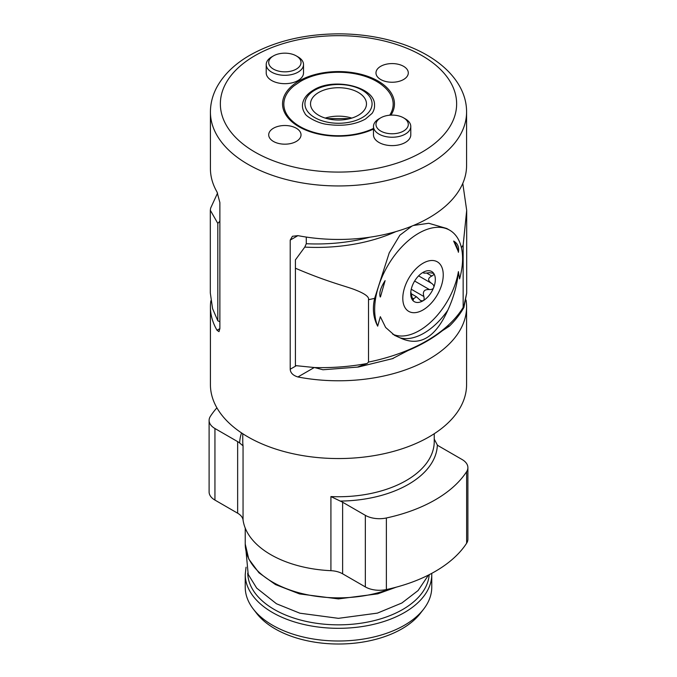 <?xml version="1.0" encoding="UTF-8"?>
<svg xmlns="http://www.w3.org/2000/svg" width="677" height="677" viewBox="0 0 677 677"><rect width="100%" height="100%" fill="white"/><g stroke="black" fill="none" stroke-linecap="round" stroke-linejoin="round"><path stroke-width="1.02" d="M217.579 193.063L210.657 208.076L210.31 210.251L217.816 223.41L219.873 221.184M217.816 223.41L217.816 320.796L212.595 308.695L210.31 292.98L210.31 210.251M217.816 320.796L219.873 321.761M210.42 112.001A128.08 73.945 0 0 0 289.485 180.319A128.08 73.945 0 0 0 429.066 164.291A128.08 73.945 180 0 0 466.58 112.001C466.741 80.901 437.063 53.898 395.402 41.822C377.614 36.583 358.81 33.926 338.982 33.85C304.768 34.011 275.107 41.111 249.999 55.159C235.147 63.706 224.239 74.131 217.266 86.428C212.747 94.594 210.462 103.116 210.42 112.001L210.42 168.548A128.08 73.945 180 0 0 217.021 191.98L219.873 202.525L219.873 328.624L218.993 331.654L217.021 330.266A128.08 73.945 180 0 1 210.42 306.833A128.08 73.945 180 0 1 210.852 300.808M466.038 300.046A128.08 73.945 180 0 1 466.58 306.833A128.08 73.945 180 0 1 429.066 359.123A128.08 73.945 180 0 1 297.914 376.971C293.006 375.464 290.433 372.883 290.213 369.236L296.34 365.698M466.58 306.833L466.58 384.612A128.08 73.945 180 0 1 429.066 436.893A128.08 73.945 0 0 1 289.485 452.921A128.08 73.945 0 0 1 210.42 384.612L210.42 306.833M466.58 112.001L466.58 165.51A128.08 73.945 180 0 1 429.066 217.791A128.08 73.945 180 0 1 297.914 235.638L292.43 236.29L290.213 240.09L290.213 369.236M216.902 407.833A136.779 78.972 0 0 0 210.369 416.363A19.895 11.484 0 0 0 209.108 420.383A19.895 11.484 0 0 0 214.939 428.507L237.644 441.616A18.651 10.773 0 0 1 239.658 442.995L243.051 445.838L243.051 519.961A95.745 55.277 0 0 0 330.918 570.686A18.651 10.773 0 0 1 342.63 573.808L365.343 586.917A19.895 11.484 0 0 0 386.372 589.557L386.372 517.981A136.779 78.972 0 0 0 466.631 471.641A19.895 11.484 0 0 0 467.892 467.621A19.895 11.484 0 0 0 462.061 459.497L439.356 446.388A18.651 10.773 0 0 1 437.342 445.017L434.245 439.128M330.918 570.686L330.918 496.571L340.252 501.073A18.651 10.773 0 0 1 342.63 502.232L342.63 573.808M342.63 502.232L365.343 515.341A19.895 11.484 0 0 0 386.372 517.981M243.051 519.961A18.651 10.773 0 0 0 237.644 513.2L214.939 500.083A19.895 11.484 0 0 1 209.108 491.959L209.108 420.383M467.892 467.621L467.892 539.205A19.895 11.484 0 0 1 466.631 543.225A136.779 78.972 180 0 1 386.372 589.557M431.765 574.468L431.765 587.162A93.265 53.847 180 0 1 423.633 609.139A93.265 53.847 180 0 1 404.448 625.235A93.265 53.847 0 0 1 253.367 609.139A93.265 53.847 0 0 1 245.235 587.162L245.235 574.468A93.265 53.847 0 0 0 302.814 624.219A93.265 53.847 0 0 0 404.448 612.541A93.265 53.847 180 0 0 431.765 574.468L431.74 573.36M423.633 609.139L420.358 613.37A89.669 51.774 180 0 1 401.91 628.848A89.669 51.774 180 0 1 256.642 613.37L253.367 609.139M358.285 115.302A27.977 16.155 180 0 1 327.795 118.797A27.977 16.155 180 0 1 310.523 103.877A27.977 16.155 180 0 1 318.715 92.453A27.977 16.155 180 0 1 349.205 88.949A27.977 16.155 180 0 1 366.477 103.877A27.977 16.155 180 0 1 358.285 115.302M374.525 104.927A36.059 20.818 180 0 1 372.088 113.364L365.436 119.059C355.087 124.695 342.401 126.481 327.38 124.416C317.462 123.417 305.361 115.995 304.912 113.364A36.059 20.818 180 0 1 302.475 104.927C302.974 99.104 306.656 94.145 313.519 90.049C334.099 76.933 375.176 86.961 374.525 104.927M373.484 128.427A54.659 31.557 180 0 1 301.341 127.318A54.659 31.557 180 0 1 293.97 85.869L300.368 81.494C323.471 67.717 363.574 69.519 383.03 85.869A54.659 31.557 180 0 1 389.715 115.208M273.432 141.442A16.163 9.334 180 0 1 268.701 134.841A16.163 9.334 180 0 1 278.679 126.218A16.163 9.334 180 0 1 296.298 128.241A16.163 9.334 180 0 1 301.028 134.841A16.163 9.334 180 0 1 291.051 143.465A16.163 9.334 180 0 1 273.432 141.442M403.568 66.312A16.163 9.334 0 0 0 385.949 64.29A16.163 9.334 0 0 0 375.972 72.913A16.163 9.334 0 0 0 380.702 79.514A16.163 9.334 0 0 0 398.321 81.536A16.163 9.334 0 0 0 408.299 72.913A16.163 9.334 0 0 0 403.568 66.312M271.672 56.919L273.432 55.903L271.672 56.919A18.651 10.773 0 0 0 266.213 64.535L266.213 72.913A18.651 10.773 0 0 0 277.722 82.856A18.651 10.773 0 0 0 298.049 80.529A18.651 10.773 0 0 0 303.516 72.913L303.516 64.535A18.651 10.773 0 0 0 298.058 56.919L296.298 55.903A16.163 9.334 180 0 1 296.298 69.105A16.163 9.334 0 0 1 273.432 69.105A16.163 9.334 0 0 1 273.432 55.903A16.163 9.334 180 0 1 296.298 55.903M373.484 126.464L373.484 134.841A18.651 10.773 0 0 0 385.001 144.793A18.651 10.773 0 0 0 405.328 142.458A18.651 10.773 0 0 0 410.787 134.841L410.787 126.464A18.651 10.773 0 0 0 405.328 118.856L403.568 117.84A16.163 9.334 0 0 0 380.702 117.84L378.942 118.856A18.651 10.773 0 0 0 378.942 118.856A18.651 10.773 0 0 0 373.484 126.464A18.651 10.773 0 0 0 385.001 136.415A18.651 10.773 0 0 0 405.328 134.08A18.651 10.773 0 0 0 410.787 126.464M266.213 64.535A18.651 10.773 0 0 0 277.722 74.487A18.651 10.773 0 0 0 298.049 72.151A18.651 10.773 0 0 0 303.516 64.535M378.951 118.856L380.702 117.84A16.163 9.334 180 0 0 380.702 131.033A16.163 9.334 180 0 0 403.568 131.033A16.163 9.334 0 0 0 403.568 117.84M448.005 326.559C451.119 325.011 449.223 326.399 442.335 330.731A155.414 89.728 180 0 1 408.011 350.551L392.482 358.624M358.201 367.044L322.988 369.769L314.534 367.552L295.409 365.597L295.409 268.21C329.09 282.681 347.208 286.422 356.22 290.264C365.216 293.86 369.303 297.008 368.508 299.691L368.508 362.085L367.086 363.507L357.261 367.154M463.483 307.857L466.69 293.107L463.914 307.46L463.153 307.443L463.153 245.049L466.69 210.378L462.78 183.382M306.283 237.077L306.283 243.72L304.785 247.097L295.409 259.892L295.409 268.21M392.719 334.193A56.453 32.598 120 0 0 458.405 271.612L459.573 278.882A62.174 35.898 -60 0 0 462.586 258.673A62.174 35.898 120 0 0 449.714 230.214L446.744 228.496L428.744 223.266L413.41 225.483M411.921 226.101L399.87 235.215L389.233 252.851L374.652 298.354A155.439 89.736 180 0 1 368.508 299.691M449.714 230.214A62.174 35.898 120 0 0 401.799 246.868A62.174 35.898 120 0 0 374.66 309.44A62.174 35.898 -60 0 0 377.673 326.17C373.281 317.801 372.274 308.534 374.652 298.354M443.24 274.913A28.603 16.51 120 0 0 423.023 263.243A28.603 16.51 120 0 0 402.798 298.269A28.603 16.51 -60 0 0 423.023 309.948A28.603 16.51 -60 0 0 443.24 274.913M458.405 252.293A56.453 32.598 120 0 0 453.641 241.063C457.559 243.28 459.158 246.868 458.447 251.827L453.641 241.063M380.246 296.983C378.934 293.183 380.559 287.733 385.103 280.633L380.449 296.924A155.439 89.736 180 0 1 380.246 296.983L380.449 296.924M377.673 326.17L380.339 316.684L385.628 327.448L394.623 335.386L399.963 337.806C419.401 347.073 435.362 337.857 447.836 310.168A56.453 32.598 -60 0 1 399.963 337.806M458.405 271.612C457.322 284.306 453.802 297.152 447.836 310.168M367.086 363.507C349.662 366.672 332.145 368.017 314.534 367.552M411.007 293.615L416.414 296.738L420.688 300.639L423.023 300.808C424.124 300.258 424.403 298.828 423.87 296.518C422.397 291.525 424.259 289.214 429.455 289.578C431.816 289.612 433.229 288.935 433.678 287.547C434.279 286.219 433.661 284.865 431.816 283.485C427.585 280.633 427.585 278.154 431.816 276.047C433.661 274.989 434.279 274.075 433.678 273.33A17.407 10.053 -60 0 1 433.678 287.547A17.407 10.053 -60 0 1 423.023 300.808A17.407 10.053 -60 0 1 412.361 299.852A17.407 10.053 -60 0 1 410.711 293.7A17.407 10.053 -60 0 1 412.361 285.643A17.407 10.053 120 0 1 423.023 272.382L423.023 272.382A17.407 10.053 120 0 1 433.678 273.33L433.221 272.933M410.812 291.795L412.682 300.182M412.361 299.852C412.911 300.664 413.317 300.292 413.562 298.752L411.54 297.584M416.414 296.738L413.562 298.752M423.023 272.382L424.166 271.866M433.678 273.33L429.455 272.687C424.259 273.415 422.397 273.254 423.87 272.188L423.506 272.916L422.803 272.509M212.595 308.695L210.31 292.98M217.021 330.266L219.873 328.624M290.213 240.09L297.914 235.638M297.914 376.971L314.314 367.501M434.245 433.72L434.245 441.463A95.745 55.277 180 0 1 406.2 480.552A95.745 55.277 0 0 1 330.918 496.571M242.755 433.72L242.755 441.463A95.745 55.277 0 0 0 243.051 445.838M239.658 442.995A98.859 57.071 180 0 1 241.528 432.916M437.342 445.017A98.859 57.071 180 0 1 340.252 501.073M237.644 441.616L237.644 513.2M214.939 428.507L214.939 500.083M365.343 515.341L365.343 586.917M466.631 543.225L466.631 471.641M245.235 528.102L245.235 544.012A93.265 53.847 0 0 0 294.935 591.622A93.265 53.847 0 0 0 391.052 588.491M247.731 573.14A90.777 52.408 0 0 0 304.32 620.987A90.777 52.408 0 0 0 402.688 609.495A90.777 52.408 180 0 0 429.193 574.697M325.205 118.094A27.977 16.155 180 0 1 351.795 118.094M362.237 117.586A33.571 19.388 0 0 0 362.237 90.168A33.571 19.388 0 0 0 314.763 90.168A33.571 19.388 0 0 0 314.763 117.586A33.571 19.388 0 0 0 362.237 117.586M390.951 115.132A55.954 32.31 0 0 0 368.72 76.687A55.954 32.31 0 0 0 298.929 81.037A55.954 32.31 0 0 0 296.814 125.431A55.954 32.31 0 0 0 373.484 129.095M254.967 55.649A118.128 68.199 180 0 1 422.033 55.649A118.128 68.199 180 0 1 422.033 152.105A118.128 68.199 180 0 1 254.967 152.105A118.128 68.199 180 0 1 254.967 55.649M368.508 362.085A155.439 89.736 0 0 0 463.153 307.443M369.896 237.195A126.836 73.226 180 0 1 306.283 243.72M395.876 231.619A128.452 74.165 180 0 1 304.785 247.097M463.153 245.049A155.439 89.736 180 0 1 461.418 247.731M431.816 283.485L418.614 275.869M431.816 276.047L426.612 273.051M429.455 289.578L414.637 281.031M423.87 296.518L411.252 289.231M396.367 587.137L377.749 593.847L338.424 598.908L299.513 593.915L275.471 584.564L258.952 572.784L248.747 559.016L245.235 544.012M428.516 575.044L418.081 590.556L401.867 603.004L377.394 613.125L338.424 618.338L299.86 613.201L276.478 603.766L256.71 588.135L248.205 574.375L246.047 551.273M245.235 574.468L246.047 567.208M350.051 118.593L326.949 118.593M358.438 367.01L393.185 358.488M449.164 326.365C455.215 320.466 460.123 314.179 463.889 307.502M466.69 293.107L466.69 210.378"/></g></svg>
